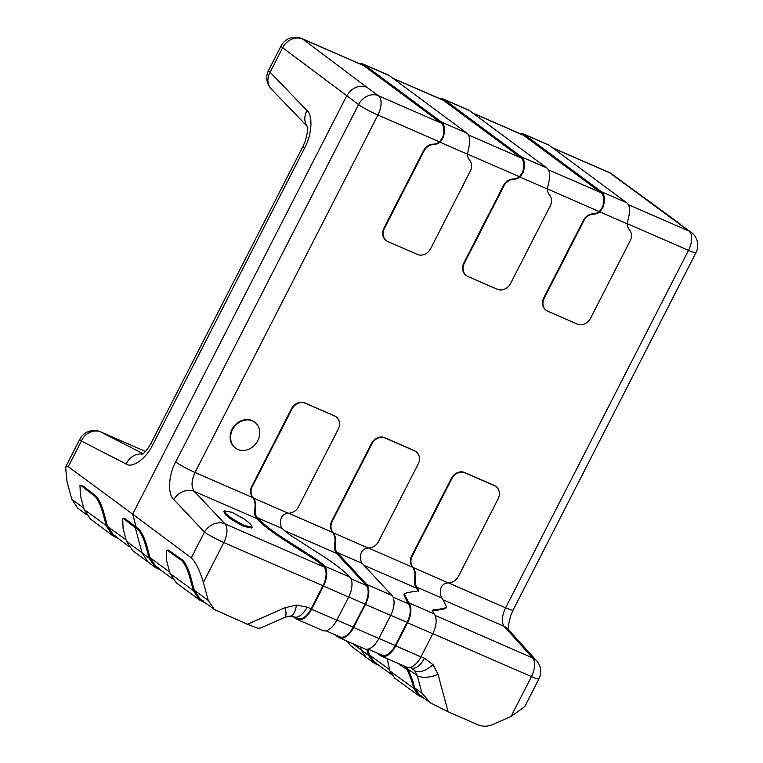 <?xml version="1.0" encoding="UTF-8"?>
<svg xmlns="http://www.w3.org/2000/svg" width="763" height="763" viewBox="0 0 763 763"><rect width="100%" height="100%" fill="white"/><g stroke="black" fill="none" stroke-linecap="round" stroke-linejoin="round"><path stroke-width="1.14" d="M190.55 576.351L189.615 576.771C187.212 568.693 184.512 563.228 181.508 560.376L167.602 550.552L166.248 550.228L168.537 550.133L182.443 559.956C185.447 562.817 188.146 568.282 190.55 576.351L194.279 590.18L208.261 600.452L203.406 582.427C199.811 570.371 195.767 562.178 191.275 557.867L132.676 514.138L346.707 95.871C351.915 87.621 358.553 84.703 366.631 87.116L378.391 95.718L441.119 123.053L363.665 65.618A16.099 8.345 -66.5 0 0 362.797 65.122L301.824 38.551A16.099 8.345 113.5 0 1 302.692 39.056L366.631 87.116M208.261 600.452L214.308 609.475L247.336 624.287L285.047 607.701A16.099 4.75 66.3 0 1 284.694 617.372L260.545 627.997L257.818 628.273L247.336 624.287M414.719 670.706A16.099 8.336 -40.1 0 0 432.993 664.611L424.447 658.231A16.099 8.345 -66.5 0 1 411.181 667.921L414.719 670.706L417.218 675.57L408.243 669.389L412.831 680.958L414.71 687.93L421.977 693.224L417.218 675.57A16.099 7.058 -15.1 0 0 438.019 674.358L448.1 711.765L478.124 724.85C482.779 726.777 487.7 726.653 492.869 724.469L511.048 716.476L524.725 706.662L538.945 678.87A16.099 16.099 0 0 0 536.561 660.729L536.561 660.729A16.099 13.562 -42.1 0 0 532.584 657.878L504.076 626.337C501.348 622.141 501.863 615.96 505.602 607.796L688.503 250.378L627.358 223.731M448.1 711.765L430.561 702.942L421.977 693.224M307.403 126.572L271.256 88.947A16.099 13.62 -43.9 0 1 270.131 72.208L307.022 110.606C313.164 115.404 311.876 135.108 304.561 148.089L152.781 444.695C146.429 458.401 132.447 468.558 126.172 464.028L81.393 441.033L68.26 466.689L132.676 514.138L136.224 527.309L135.28 527.719L137.655 529.398C140.65 532.25 143.358 537.715 145.762 545.783L149.071 558.068L155.423 567.548L161.346 570.571M86.4 514.634L77.712 508.129L71.779 499.183L66.953 481.3L65.637 466.946L68.26 466.689M441.119 123.053A16.099 8.345 -66.5 0 1 442.702 137.34L439.536 141.889L377.923 115.041L195.023 472.459C191.322 480.652 191.074 486.947 194.279 491.353L224.942 523.828L324.075 567.023L324.609 566.117L349.845 577.114A17.177 8.908 113.5 0 1 348.634 597.076L323.398 586.079A17.177 8.908 -66.5 0 0 324.609 566.117C322.253 563.619 318.591 560.767 313.631 557.572L284.589 538.974C272.191 530.972 263.044 523.847 257.16 517.61A15.031 7.792 -66.5 0 1 255.405 509.074C256.139 504.915 255.491 501.243 253.459 498.067L288.214 513.213A10.73 9.108 -53.4 0 1 288.843 513.175A10.73 9.108 126.6 0 0 298.61 506.651L338.238 429.216A10.73 9.108 126.6 0 0 336.216 416.932A10.73 9.108 126.6 0 0 334.69 416.045L305.238 403.217A10.73 9.108 126.6 0 0 291.962 409.054L252.334 486.489A10.73 9.108 126.6 0 0 253.087 497.59A10.73 9.108 -53.4 0 1 253.459 498.067L253.001 497.724C254.966 501.138 255.548 505.02 254.747 509.379A16.099 8.345 -66.5 0 0 256.626 518.516C262.52 524.763 271.657 531.878 284.055 539.88L313.097 558.478C318.057 561.682 321.719 564.525 324.075 567.023A16.099 8.345 -66.5 0 1 322.94 585.746L223.807 542.55L203.406 582.427M191.275 557.867L204.474 532.069A16.099 13.276 -43.4 0 1 224.942 523.828A16.099 8.345 113.5 0 1 223.807 542.55A16.099 1.64 27.1 0 1 204.474 532.069L173.811 499.593A16.099 13.276 -43.4 0 1 194.279 491.353L256.626 518.516L257.16 517.61L282.396 528.606A15.031 7.792 113.5 0 1 280.65 520.07C281.442 515.95 283.97 513.671 288.214 513.213M443.866 600.109L504.076 626.337A16.099 13.562 -42.1 0 1 508.044 629.198L536.561 660.729M677.945 222.758L691.345 232.438A16.099 13.81 -53.1 0 0 688.97 231.046L609.742 172.848L553.061 148.146M307.022 110.606A16.099 13.62 136.1 0 0 307.375 126.458M126.172 464.028A16.099 13.906 -62.8 0 1 142.481 454.08M100.563 431.858L145.437 451.41L100.802 431.972A16.099 8.345 113.5 0 0 100.563 431.858A16.099 16.099 0 0 0 79.8 439.278A16.099 1.64 27.1 0 0 81.393 441.033A16.099 13.906 -62.8 0 1 100.802 431.972L143.043 453.661M112.686 535.655L90.425 518.993L84.188 509.598L80.373 495.445L79.981 485.373L81.326 485.764L94.812 496.255C97.75 499.202 100.43 504.753 102.862 512.917L106.458 526.26L112.686 535.655L118.494 538.659M442.702 137.34L443.293 137.34A17.177 8.908 -66.5 0 0 441.605 122.099L466.851 133.105L389.397 75.671L364.151 64.674L441.605 122.099M364.151 64.674A17.177 8.908 -66.5 0 0 363.226 64.13A17.177 8.908 -66.5 0 0 359.955 63.882M386.402 240.727L385.954 240.393A10.73 9.108 126.6 0 1 383.932 228.108L423.56 150.673A10.73 9.108 126.6 0 1 433.327 144.15A10.73 9.108 -53.4 0 0 439.536 141.889L439.993 142.223A10.73 9.108 -53.4 0 1 433.785 144.484A10.73 9.108 126.6 0 0 424.009 151.007L384.39 228.442A10.73 9.108 126.6 0 0 386.402 240.727A10.73 9.108 126.6 0 0 387.938 241.613L417.39 254.451A10.73 9.108 126.6 0 0 430.666 248.604L470.285 171.17A10.73 9.108 126.6 0 0 469.541 160.068A10.73 9.108 -53.4 0 1 467.49 154.212L468.539 148.337A17.177 8.908 113.5 0 0 466.851 133.105M443.293 137.34L439.993 142.223L467.49 154.212M363.226 64.13L388.472 75.136A17.177 8.908 113.5 0 1 389.397 75.671M79.981 485.373L82.27 485.354L95.757 495.845C98.694 498.792 101.374 504.343 103.797 512.507L107.392 525.85L113.334 534.796L116.443 536.608M153.506 564.334L159.057 568.406L156.053 566.68L150.006 557.658L146.696 545.373C144.293 537.295 141.584 531.83 138.589 528.978L124.979 518.563L122.7 518.582L123.091 528.654L126.486 541.263L132.724 550.657L155.423 567.548M124.979 518.563L124.035 518.974L135.28 527.719L142.08 552.937L148.308 562.321M124.035 518.974L122.7 518.582M392.783 78.188L442.731 99.943A16.099 8.345 -66.5 0 1 443.599 100.449L521.053 157.884A16.099 8.345 -66.5 0 1 522.636 172.171L523.227 172.171A17.177 8.908 -66.5 0 0 521.539 156.93L546.785 167.927L469.331 110.501L444.085 99.495L521.539 156.93M444.085 99.495A17.177 8.908 -66.5 0 0 443.16 98.961A17.177 8.908 -66.5 0 0 439.889 98.713M522.636 172.171L519.469 176.72L519.918 177.054A10.73 9.108 -53.4 0 1 513.709 179.315A10.73 9.108 126.6 0 0 503.942 185.838L464.324 263.273A10.73 9.108 126.6 0 0 466.336 275.557A10.73 9.108 126.6 0 0 467.872 276.444L497.314 289.272A10.73 9.108 126.6 0 0 510.6 283.435L550.218 206A10.73 9.108 126.6 0 0 549.474 194.899A10.73 9.108 -53.4 0 1 547.414 189.033L548.473 183.168A17.177 8.908 113.5 0 0 546.785 167.927M523.227 172.171L519.918 177.054L547.414 189.033M467.49 154.069L519.469 176.72A10.73 9.108 -53.4 0 1 513.261 178.981A10.73 9.108 126.6 0 0 503.494 185.495L503.942 185.838M466.336 275.557L465.888 275.224A10.73 9.108 126.6 0 1 463.866 262.93L503.494 185.495M443.16 98.961L468.406 109.958A17.177 8.908 113.5 0 1 469.331 110.501M524.019 134.326A17.177 8.908 -66.5 0 0 523.094 133.792L548.339 144.789A17.177 8.908 113.5 0 1 549.255 145.323L524.019 134.326L601.473 191.761L626.719 202.758L549.255 145.323M626.719 202.758A17.177 8.908 113.5 0 1 628.397 217.999L627.348 223.864L599.852 211.885A10.73 9.108 -53.4 0 1 593.643 214.145A10.73 9.108 126.6 0 0 583.876 220.669L544.248 298.104A10.73 9.108 126.6 0 0 546.27 310.388A10.73 9.108 126.6 0 0 547.805 311.275L577.248 324.103A10.73 9.108 126.6 0 0 590.533 318.266L630.152 240.831A10.73 9.108 126.6 0 0 629.408 229.73A10.73 9.108 -53.4 0 1 627.348 223.864M472.717 113.01L522.665 134.774A16.099 8.345 -66.5 0 1 523.532 135.28L600.986 192.715A16.099 8.345 -66.5 0 1 602.57 206.992L599.403 211.551A10.73 9.108 -53.4 0 1 593.194 213.812A10.73 9.108 126.6 0 0 583.418 220.326L543.8 297.761A10.73 9.108 126.6 0 0 545.822 310.055A10.73 9.108 126.6 0 0 546.05 310.217M547.424 188.9L599.852 211.885L603.161 207.002A17.177 8.908 -66.5 0 0 601.473 191.761M523.094 133.792A17.177 8.908 -66.5 0 0 519.822 133.535M166.248 550.228L166.534 560.462L170.044 573.48L176.387 582.951L199.687 600.071L205.619 603.094M336.807 620.185A17.177 8.908 113.5 0 1 322.663 630.524L297.417 619.527A17.177 8.908 113.5 0 0 311.571 609.189L336.807 620.185L348.634 597.076M349.845 577.114C343.96 570.867 334.814 563.752 322.415 555.75L293.374 537.152C288.414 533.957 284.752 531.105 282.396 528.606M335.987 416.77A10.73 9.108 126.6 0 0 335.758 416.598A10.73 9.108 126.6 0 0 334.232 415.711L334.69 416.045M173.811 499.593C167.469 494.414 168.442 474.824 175.69 461.987A16.099 1.64 27.1 0 0 195.023 472.459L253.001 497.724A10.73 9.108 -53.4 0 0 252.629 497.257A10.73 9.108 126.6 0 1 251.876 486.155L291.504 408.72A10.73 9.108 126.6 0 1 304.78 402.883L334.232 415.711M297.417 619.527A17.177 8.908 113.5 0 1 296.626 619.089L292.801 616.437M311.571 609.189L323.398 586.079M311.113 608.855A16.099 8.345 113.5 0 1 297.847 618.545L293.898 616.819A16.099 8.345 -66.5 0 0 307.165 607.129L311.113 608.855L322.94 585.746M297.847 618.545A16.099 8.345 113.5 0 1 297.103 618.125M189.615 576.771L193.344 590.6L194.279 590.18L200.326 599.213L203.33 600.939M170.044 573.48L193.344 590.6L199.687 600.071M347.06 641.158L350.846 645.794L366.068 657.305L361.357 650.181L360.508 647.014M365.467 604.41A17.177 8.908 -66.5 0 0 366.679 584.448L391.915 595.445A17.177 8.908 113.5 0 1 390.704 615.407L365.467 604.41L353.641 627.52A17.177 8.908 113.5 0 1 339.487 637.858A17.177 8.908 113.5 0 1 338.696 637.42L334.509 634.52M415.921 451.601A10.73 9.108 126.6 0 0 415.692 451.419A10.73 9.108 126.6 0 0 414.166 450.542L384.714 437.704A10.73 9.108 126.6 0 0 371.438 443.551L331.81 520.986A10.73 9.108 126.6 0 0 332.563 532.088A10.73 9.108 -53.4 0 1 332.935 532.555L333.393 532.898C335.424 536.074 336.073 539.746 335.339 543.905A15.031 7.792 -66.5 0 0 337.093 552.441L366.679 584.448M288.49 513.194L332.935 532.555C334.9 535.969 335.482 539.851 334.68 544.21A16.099 8.345 -66.5 0 0 336.559 553.347L366.145 585.355A16.099 8.345 -66.5 0 1 365.01 604.077L348.691 596.962M336.874 620.071L353.183 627.186L365.01 604.077M353.183 627.186A16.099 8.345 113.5 0 1 339.916 636.876A16.099 8.345 113.5 0 1 339.173 636.456M333.021 532.421A10.73 9.108 -53.4 0 1 333.393 532.898L368.147 548.034A10.73 9.108 -53.4 0 1 368.777 548.006A10.73 9.108 126.6 0 0 378.543 541.482L418.172 464.047A10.73 9.108 126.6 0 0 416.15 451.763A10.73 9.108 126.6 0 0 414.624 450.876L385.172 438.048A10.73 9.108 126.6 0 0 371.896 443.885L332.267 521.32A10.73 9.108 126.6 0 0 333.021 532.421L332.563 532.088M391.915 595.445L362.33 563.437A15.031 7.792 113.5 0 1 360.584 554.901C361.376 550.781 363.903 548.492 368.147 548.034M353.641 627.52L378.877 638.517L390.704 615.407M378.877 638.517A17.177 8.908 113.5 0 1 364.733 648.855L339.487 637.858M372.144 660.062L376.235 663.037L374.023 661.779L369.445 654.969L367.861 649.141M368.147 650.162L367.222 650.581L366.841 649.256M367.222 650.581L368.519 655.388L373.393 662.646L379.03 665.422M373.393 662.646L366.068 657.305M433.985 613.776A17.177 8.908 113.5 0 1 432.774 633.738L407.537 622.742A17.177 8.908 -66.5 0 0 408.749 602.78L433.985 613.776L432.259 610.247L443.952 608.416L446.593 607.081L442.263 598.268A15.031 7.792 113.5 0 1 440.509 589.732C441.31 585.612 443.828 583.323 448.081 582.865A10.73 9.108 -53.4 0 1 448.711 582.837A10.73 9.108 126.6 0 0 458.477 576.313L498.105 498.878A10.73 9.108 126.6 0 0 496.084 486.594A10.73 9.108 126.6 0 0 494.558 485.707L465.106 472.879A10.73 9.108 126.6 0 0 451.83 478.716L412.201 556.151A10.73 9.108 126.6 0 0 412.955 567.252A10.73 9.108 -53.4 0 1 413.327 567.72C415.349 570.905 416.007 574.577 415.272 578.736A15.031 7.792 -66.5 0 0 417.018 587.272L418.753 590.791L407.051 592.632L404.419 593.957L408.749 602.78L408.215 603.686L403.894 594.873L404.419 593.957M420.947 656.848A17.177 8.908 113.5 0 1 406.803 667.186L381.557 656.19A17.177 8.908 113.5 0 0 395.711 645.851L420.947 656.848L432.774 633.738M432.144 610.791L443.427 609.322L446.26 607.501M495.855 486.422A10.73 9.108 126.6 0 0 495.626 486.25A10.73 9.108 126.6 0 0 494.1 485.373L494.558 485.707M368.424 548.015L412.869 567.386A10.73 9.108 -53.4 0 0 412.497 566.919A10.73 9.108 126.6 0 1 411.743 555.807L451.372 478.372A10.73 9.108 126.6 0 1 464.648 472.535L494.1 485.373M418.334 591.153L416.493 588.178A16.099 8.345 -66.5 0 1 414.614 579.031C415.415 574.682 414.834 570.791 412.869 567.386L448.081 582.865M381.557 656.19A17.177 8.908 113.5 0 1 380.766 655.751L376.579 652.851M395.711 645.851L407.537 622.742M378.944 638.402L395.253 645.517L407.08 622.408A16.099 8.345 -66.5 0 0 408.215 603.686L393.002 597.057M395.253 645.517A16.099 8.345 113.5 0 1 381.986 655.207A16.099 8.345 113.5 0 1 381.242 654.788M387.156 658.631L389.95 671.001L394.833 678.25L418.649 695.598L424.295 698.374M412.831 680.958L411.896 681.378L413.775 688.35L414.71 687.93L419.278 694.731L421.5 695.999M389.95 671.001L413.775 688.35L418.649 695.598M406.727 667.158L408.243 669.389L407.318 669.809L404.724 666.28M411.896 681.378L407.318 669.809L397.847 663.285M257.78 440.661A16.099 13.667 126.6 0 0 254.747 422.235A16.099 13.667 126.6 0 0 232.534 429.664A16.099 13.667 126.6 0 0 235.567 448.1A16.099 13.667 126.6 0 0 257.78 440.661M254.518 422.063A16.099 13.667 126.6 0 0 254.289 421.891A16.099 13.667 126.6 0 0 232.086 429.331A16.099 13.667 126.6 0 0 235.109 447.757A16.099 13.667 126.6 0 0 235.338 447.929M232.229 512.383L244.227 519.05L250.464 523.981L252.21 527.09L244.36 525.516L232.362 518.84L226.125 513.919L224.37 510.8L232.229 512.383M252.21 527.09L251.676 528.006L243.826 526.422L231.828 519.756L225.59 514.825L223.845 511.715L224.37 510.8M284.694 617.372L289.978 616.122A16.099 7.086 -91.5 0 0 296.397 605.088L285.047 607.701M307.165 607.129L296.397 605.088M421.014 656.733L424.447 658.231M438.019 674.358L432.993 664.611M511.048 716.476L531.449 676.6L432.831 633.624M407.08 622.408L390.761 615.293M175.69 461.987L358.591 104.569L282.653 47.726L270.131 72.208A16.099 1.64 -152.9 0 1 268.528 70.463A16.099 16.099 0 0 0 271.256 88.947M435.072 615.388L532.584 657.878A16.099 8.345 113.5 0 1 531.449 676.6A16.099 1.64 27.1 0 0 538.945 678.87M442.263 598.268L417.018 587.272L416.493 588.178L364.094 565.345M336.559 553.347L284.57 530.695M350.923 578.726L366.145 585.355M448.358 582.846L505.602 607.796A16.099 1.64 27.1 0 0 513.108 610.057L510.952 614.921C508.406 624.105 507.681 629.217 508.787 630.248L508.044 629.198M523.532 135.28L473.127 113.315M443.599 100.449L393.193 78.484M363.665 65.618L302.692 39.056A16.099 13.81 -53.1 0 0 282.653 47.726A16.099 1.64 -152.9 0 1 281.061 45.98L268.528 70.463M468.434 134.956L521.053 157.884M548.368 169.787L600.986 192.715M628.302 204.618L688.97 231.046A16.099 8.345 113.5 0 1 688.503 250.378A16.099 1.64 27.1 0 0 695.999 252.639L513.108 610.057M352.64 643.59L368.519 655.388L369.445 654.969L389.588 669.637M358.591 104.569A16.099 1.64 27.1 0 0 377.923 115.041A16.099 8.345 113.5 0 0 378.391 95.718A16.099 13.524 -53.8 0 0 358.591 104.569M611.964 174.107A16.099 16.099 0 0 0 608.884 172.343A16.099 8.345 113.5 0 1 609.742 172.848A16.099 13.524 -53.8 0 1 611.964 174.107L680.176 224.045M304.561 148.089A16.099 1.64 -152.9 0 1 302.968 146.343L151.188 442.941C148.07 448.539 145.266 452.182 142.786 453.861L141.594 454.586M152.781 444.695A16.099 1.64 -152.9 0 1 151.188 442.941M126.486 541.263L149.071 558.068L150.006 557.658L169.672 572.107M71.779 499.183L83.816 508.196M84.188 509.598L126.114 539.87M116.253 536.99L115.957 537.562M103.797 512.507L102.862 512.917M95.757 495.845L94.812 496.255M82.27 485.354L81.326 485.764M138.532 528.94L137.598 529.35M146.696 545.373L145.762 545.783M158.876 568.759L158.57 569.36M602.57 206.992L603.161 207.002M182.386 559.918L181.451 560.338M168.537 550.133L167.602 550.552M254.747 509.379L255.405 509.074M284.055 539.88L284.589 538.974M313.097 558.478L313.631 557.572M203.149 601.282L202.844 601.883M334.68 544.21L335.339 543.905M376.111 663.295L375.749 663.991M362.33 563.437L337.093 552.441M432.783 610.629L433.308 609.713M443.427 609.322L443.952 608.416M414.614 579.031L415.272 578.736M421.367 696.247L421.014 696.943M406.927 667.406L406.021 667.921M695.999 252.639A16.099 16.099 0 0 0 691.345 232.438M301.824 38.551A16.099 16.099 0 0 0 281.061 45.98M608.884 172.343L552.65 147.841M307.289 126.162C308.395 127.039 307.68 132.123 305.143 141.403L302.968 146.343M79.8 439.278L65.637 466.946M411.181 667.921L410.074 667.444M381.986 655.207L368.004 649.113M339.916 636.876L325.935 630.782M289.978 616.122L293.898 616.819M374.023 661.779L391.362 674.406M419.278 694.731L430.561 702.942M347.432 641.874L345.715 640.567M128.699 546.298L113.334 534.796M156.053 566.68L172.324 578.64M200.326 599.213L214.308 609.475M446.059 607.987L446.593 607.081"/></g></svg>
